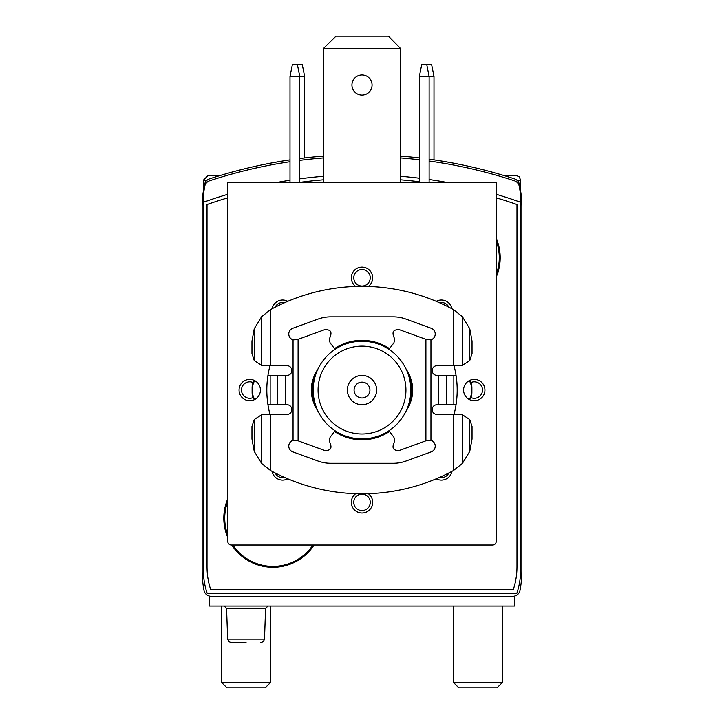 <?xml version="1.0" encoding="UTF-8"?>
<svg xmlns="http://www.w3.org/2000/svg" width="724" height="724" viewBox="0 0 724 724"><rect width="100%" height="100%" fill="white"/><g stroke="black" fill="none" stroke-linecap="round" stroke-linejoin="round"><path stroke-width="1.09" d="M227.779 501.316A48.2 48.2 0 0 0 227.779 535.063M232.893 545.036A48.2 48.2 0 0 0 312.958 545.036M496.221 274.55A48.2 48.2 0 0 0 496.221 240.793M290.007 161.733A488.094 488.094 0 0 0 209.616 180.792A7.321 7.321 0 0 0 204.72 186.349A73.215 73.215 0 0 0 203.372 200.322L203.372 570.05A73.215 73.215 0 0 0 207.136 593.237L516.864 593.237A73.215 73.215 0 0 0 520.628 570.05L520.628 200.322A73.215 73.215 0 0 0 519.28 186.349A7.321 7.321 0 0 0 514.384 180.792A488.094 488.094 0 0 0 429.115 161.027M419.35 159.769A488.094 488.094 0 0 0 400.435 157.904M323.565 157.904A488.094 488.094 0 0 0 299.772 160.375M512.818 596.286A7.321 7.321 0 0 0 520.013 590.313A106.156 106.156 0 0 0 521.85 570.657L521.85 207.028A106.156 106.156 0 0 0 519.38 184.258A7.321 7.321 0 0 0 514.502 178.873A490.528 490.528 0 0 0 429.115 159.171M419.35 157.923A490.528 490.528 0 0 0 400.435 156.067M323.565 156.067A490.528 490.528 0 0 0 299.772 158.529M290.007 159.877A490.528 490.528 0 0 0 209.498 178.873A7.321 7.321 0 0 0 204.62 184.258A106.156 106.156 0 0 0 202.15 207.028L202.15 224.114M521.85 207.028L521.85 224.114M202.15 207.028L202.15 570.657A106.156 106.156 0 0 0 203.987 590.313A7.321 7.321 0 0 0 211.182 596.286M520.628 202.286A469.786 469.786 0 0 0 496.221 194.276M447.957 182.629A469.786 469.786 0 0 0 429.115 179.516M419.35 178.213A469.786 469.786 0 0 0 400.435 176.267M323.565 176.267A469.786 469.786 0 0 0 299.772 178.837M290.007 180.249A469.786 469.786 0 0 0 276.043 182.629M227.779 194.276A469.786 469.786 0 0 0 203.372 202.286M209.471 596.286L514.529 596.286L514.529 606.042L209.471 606.042L209.471 596.286M227.779 197.815A469.786 469.786 0 0 0 207.028 204.53L207.028 566.711A73.215 73.215 0 0 0 210.693 589.571L513.307 589.571A73.215 73.215 0 0 0 516.972 566.711L516.972 204.53A469.786 469.786 0 0 0 496.221 197.815M419.35 181.751A469.786 469.786 0 0 0 400.435 179.805M323.565 179.805A469.786 469.786 0 0 0 299.772 182.376M227.779 498.854A49.114 49.114 0 0 0 227.779 537.525M231.798 545.036A49.114 49.114 0 0 0 314.053 545.036M496.221 277.002A49.114 49.114 0 0 0 496.221 238.341M318.071 390.064A43.929 43.929 0 0 1 383.964 352.018A43.929 43.929 0 0 1 383.964 428.11A43.929 43.929 0 0 1 318.071 390.064M347.357 390.064A14.643 14.643 0 0 1 369.321 377.385A14.643 14.643 0 0 1 369.321 402.743A14.643 14.643 0 0 1 347.357 390.064M313.193 390.064A48.807 48.807 0 0 1 386.408 347.792A48.807 48.807 0 0 1 386.408 432.337A48.807 48.807 0 0 1 313.193 390.064M354.072 390.064A7.928 7.928 0 0 1 365.964 383.195A7.928 7.928 0 0 1 365.964 396.933A7.928 7.928 0 0 1 354.072 390.064M246.079 642.65L231.309 642.65L228.748 641.609L227.653 639.12L226.576 608.404L224.141 606.042M299.772 182.629L299.772 76.463L297.329 64.264L292.442 64.264L290.007 76.463L290.007 182.629M297.329 64.264L302.216 64.264L304.65 76.463L290.007 76.463M429.115 182.629L429.115 76.463L426.671 64.264L421.784 64.264L419.35 76.463L419.35 182.629M426.671 64.264L431.558 64.264L433.993 76.463L419.35 76.463M227.779 182.629L227.779 541.371A3.656 3.656 0 0 0 231.436 545.036L492.564 545.036A3.656 3.656 0 0 0 496.221 541.371L496.221 182.629L227.779 182.629M239.065 390.064A10.679 10.679 0 0 1 255.074 380.815A10.679 10.679 0 0 1 255.074 399.313A10.679 10.679 0 0 1 239.065 390.064M287.745 478.808A10.679 10.679 0 0 1 272.124 471.396M368.272 493.678A10.679 10.679 0 0 1 366.851 511.841A10.679 10.679 0 0 1 351.321 502.329A10.679 10.679 0 0 1 355.728 493.678M451.876 471.396A10.679 10.679 0 0 1 436.255 478.808M463.586 390.064A10.679 10.679 0 0 1 479.596 380.815A10.679 10.679 0 0 1 479.596 399.313A10.679 10.679 0 0 1 463.586 390.064M436.255 301.32A10.679 10.679 0 0 1 451.876 308.741M272.124 308.741A10.679 10.679 0 0 1 287.745 301.32M355.728 286.451A10.679 10.679 0 0 1 351.321 277.808A10.679 10.679 0 0 1 366.851 268.296A10.679 10.679 0 0 1 368.272 286.451M270.007 414.472A95.179 95.179 0 0 1 270.007 365.656M453.993 365.656A95.179 95.179 0 0 1 453.993 414.472M314.994 406.273A49.721 49.721 0 0 1 314.994 373.856M334.931 348.353A49.721 49.721 0 0 1 389.069 348.353M409.006 373.856A49.721 49.721 0 0 1 409.006 406.273M389.069 431.776A49.721 49.721 0 0 1 334.931 431.776M335.981 36.2L323.565 48.399L400.435 48.399L388.444 36.2L335.981 36.2L323.565 48.399L323.565 182.629M351.936 85.007A10.064 10.064 0 0 1 362 74.943A10.064 10.064 0 0 1 372.064 85.007A10.064 10.064 0 0 1 362 95.079A10.064 10.064 0 0 1 351.936 85.007M400.435 48.399L400.435 182.629M405.829 368.588C415.024 382.906 415.024 397.223 405.829 411.54M318.171 411.54C308.976 397.223 308.976 382.906 318.171 368.588M335.076 349.348L330.09 342.85L329.501 340.271L329.873 337.656C332.434 331.71 330.497 329.121 324.071 329.873L297.202 339.656L293.057 339.827A6.1 6.1 0 0 1 292.804 328.271L318.108 319.058A36.607 36.607 0 0 1 330.624 316.85L393.376 316.85A36.607 36.607 0 0 1 405.892 319.058L431.196 328.271A6.1 6.1 0 0 1 430.943 339.827L425.902 339.33L425.902 440.807L430.943 440.301A6.1 6.1 0 0 1 431.196 451.857L405.892 461.07A36.607 36.607 0 0 1 393.376 463.279L330.624 463.279A36.607 36.607 0 0 1 318.108 461.07L292.804 451.857A6.1 6.1 0 0 1 293.057 440.301L297.202 440.482L324.071 450.256C330.497 451.016 332.434 448.418 329.873 442.482L329.501 439.857L330.09 437.278L335.076 430.78M469.749 419.576L472.03 426.463L472.03 439.043L469.749 451.387L469.749 419.576L462.383 414.743L437.043 414.472A4.878 4.878 0 0 1 432.165 409.585A4.878 4.878 0 0 1 437.043 404.707L438.264 404.707L438.264 375.421L437.043 375.421A4.878 4.878 0 0 1 432.165 370.543A4.878 4.878 0 0 1 437.043 365.656L462.383 365.385L469.749 360.552L469.749 328.741L472.03 341.085L472.03 353.674L469.749 360.552M254.251 328.741L254.251 360.552L251.97 353.674L251.97 341.085L254.251 328.741L261.617 316.687L270.486 309.628A36.607 36.607 0 0 1 271.238 309.211A191.579 191.579 0 0 1 452.762 309.211A36.607 36.607 0 0 1 453.514 309.628L462.383 316.687L469.749 328.741M270.486 309.628L270.486 365.656L286.957 365.656A4.878 4.878 0 0 1 291.835 370.543A4.878 4.878 0 0 1 286.957 375.421L285.736 375.421L285.736 404.707L286.957 404.707A4.878 4.878 0 0 1 291.835 409.585A4.878 4.878 0 0 1 286.957 414.472L270.486 414.472L270.486 470.5L261.617 463.441L254.251 451.387L251.97 439.043L251.97 426.463L254.251 419.576L254.251 451.387M469.749 451.387L462.383 463.441L453.514 470.5A36.607 36.607 0 0 1 452.762 470.917A191.579 191.579 0 0 1 271.238 470.917A36.607 36.607 0 0 1 270.486 470.5M438.264 375.421L453.839 375.421L453.839 404.707L456.048 404.707M456.048 375.421L453.839 375.421M469.197 380.67A12.199 12.136 90 0 1 471.36 387.621L471.885 387.621L471.885 392.508A12.199 12.136 -90 0 1 469.577 399.666M471.36 387.621L471.36 392.508A12.199 12.136 90 0 1 469.197 399.467M267.952 375.421L270.161 375.421L270.161 404.707L285.736 404.707M270.161 404.707L267.952 404.707M254.423 380.471A12.199 12.136 90 0 0 252.115 387.621L252.115 392.508A12.199 12.136 90 0 0 254.423 399.666M254.803 380.67A12.199 12.136 -90 0 0 252.64 387.621L252.64 392.508L252.115 392.508M254.251 419.576L261.617 414.743L270.486 414.472M270.486 365.656L261.617 365.385L254.251 360.552M438.264 404.707L453.839 404.707M270.161 375.421L285.736 375.421M254.803 399.467A12.199 12.136 -90 0 1 252.64 392.508M471.885 387.621A12.199 12.136 -90 0 0 469.577 380.471M388.924 349.348L393.91 342.85L394.499 340.271L394.127 337.656C391.566 331.71 393.503 329.121 399.929 329.873L425.902 339.33M425.902 440.807L399.929 450.256C393.503 451.016 391.566 448.418 394.127 442.482L394.499 439.857L393.91 437.278L388.924 430.78M433.993 76.463L433.993 159.859M304.65 76.463L304.65 157.923M516.891 180.185L520.628 180.185L519.226 176.765L515.75 175.308L503.144 175.308M502.329 606.042L502.329 682.56L453.514 682.56L453.514 606.042M502.329 682.56L497.089 687.8L458.754 687.8L453.514 682.56M220.856 175.308L208.25 175.308L203.372 180.185L203.372 190.982M270.486 606.042L270.486 682.56L221.671 682.56L221.671 606.042M270.486 682.56L265.246 687.8L226.911 687.8L221.671 682.56M227.653 639.12L264.504 639.12L265.581 608.404L226.576 608.404M353.764 277.808A8.236 8.236 0 0 1 366.118 270.667A8.236 8.236 0 0 1 366.118 284.939A8.236 8.236 0 0 1 353.764 277.808M275.183 307.148A8.236 8.236 0 0 1 284.586 302.686M439.414 302.686A8.236 8.236 0 0 1 448.817 307.148M470.808 382.589A8.236 8.236 0 0 1 482.501 390.064A8.236 8.236 0 0 1 470.808 397.539M448.817 472.98A8.236 8.236 0 0 1 439.414 477.442M353.764 502.329A8.236 8.236 0 0 1 366.118 495.189A8.236 8.236 0 0 1 366.118 509.461A8.236 8.236 0 0 1 353.764 502.329M284.586 477.442A8.236 8.236 0 0 1 275.183 472.98M253.192 397.539A8.236 8.236 0 0 1 241.499 390.064A8.236 8.236 0 0 1 253.192 382.589M430.943 339.827L430.943 440.301M293.057 339.827L293.057 440.301M453.514 309.628L453.514 365.656M453.514 414.472L453.514 470.5M298.098 339.33L298.098 440.807M471.36 392.508L471.885 392.508M252.64 387.621L252.115 387.621M261.617 414.743L261.617 463.441M261.617 316.687L261.617 365.385M462.383 316.687L462.383 365.385M462.383 414.743L462.383 463.441M277.192 375.421L277.192 404.707M446.808 375.421L446.808 404.707M207.109 180.185L203.372 180.185M265.581 608.404L268.016 606.042M264.504 639.12L263.409 641.609L260.848 642.65M520.628 180.185L520.628 190.982"/></g></svg>
